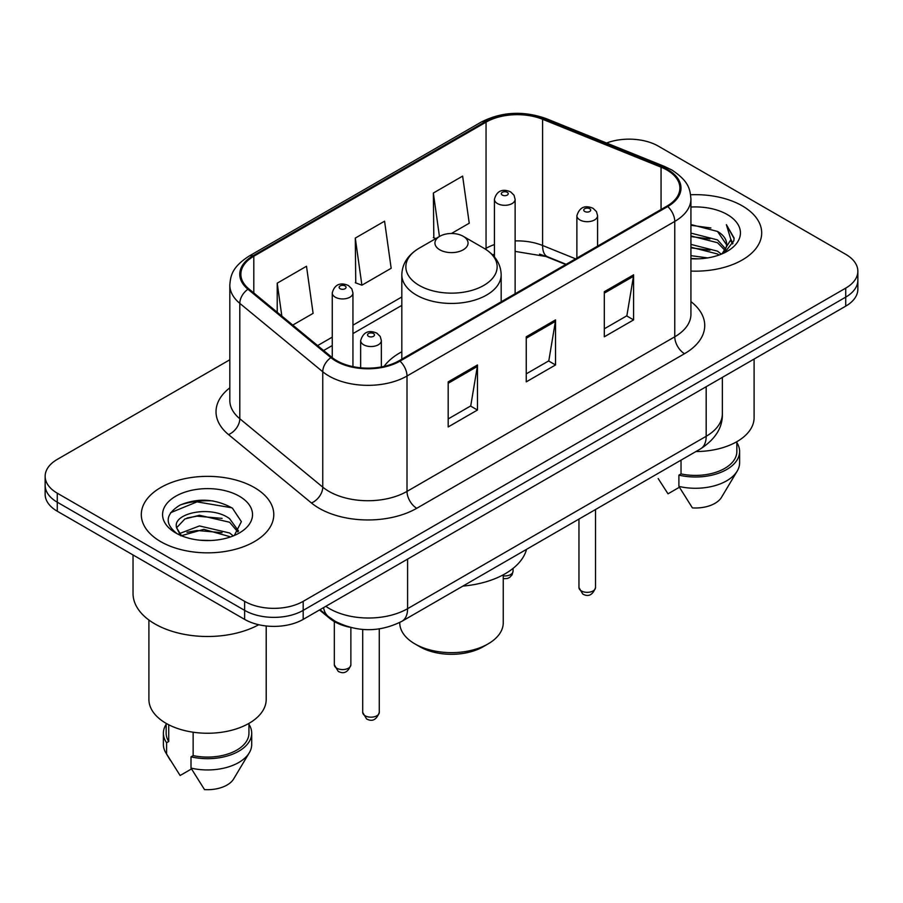 <?xml version="1.0" encoding="UTF-8"?>
<svg xmlns="http://www.w3.org/2000/svg" width="903" height="903" viewBox="0 0 903 903"><rect width="100%" height="100%" fill="white"/><g stroke="black" fill="none" stroke-linecap="round" stroke-linejoin="round"><path stroke-width="1.35" d="M401.824 351.775A73.143 42.227 0 0 0 384.08 366.392M565.752 264.523L544.464 255.91A55.196 31.865 0 0 0 539.531 254.138M349.54 627.19A41.403 23.907 180 0 1 329.787 618.442L319.504 609.965M213.074 500.917A55.196 31.865 0 0 0 180.758 504.766M229.825 359.766L57.273 459.39A41.403 23.907 0 0 0 45.15 476.287L45.15 494.313A41.403 23.907 0 0 0 57.273 511.222L244.634 619.39A41.403 23.907 0 0 0 303.182 619.39L845.727 306.151A41.403 23.907 0 0 0 857.85 289.242L857.85 280.235A41.403 23.907 0 0 1 845.727 297.132A41.403 23.907 0 0 0 857.85 280.235L857.85 271.216A41.403 23.907 0 0 0 845.727 254.319L658.366 146.151A41.403 23.907 0 0 0 606.534 143.013M45.15 476.287A41.403 23.907 0 0 0 57.273 493.185L244.634 601.353A41.403 23.907 0 0 0 303.182 601.353L303.182 610.372L845.727 297.132L303.182 610.372A41.403 23.907 0 0 1 244.634 610.372A41.403 23.907 0 0 0 303.182 610.372L303.182 619.39M57.273 493.185L57.273 502.203L244.634 610.372L57.273 502.203A41.403 23.907 0 0 1 45.15 485.306A41.403 23.907 0 0 0 57.273 502.203L57.273 511.222M742.289 205.873A66.235 38.242 0 0 0 690.626 194.766A66.235 38.242 0 0 1 742.289 205.873A66.235 38.242 0 0 1 761.692 232.906A66.235 38.242 0 0 0 742.289 205.873M254.386 487.552A66.235 38.242 0 0 0 182.203 479.267A66.235 38.242 0 0 0 141.308 514.597A66.235 38.242 0 0 0 160.711 541.642A66.235 38.242 0 0 0 232.895 549.927A66.235 38.242 0 0 0 273.79 514.597A66.235 38.242 0 0 0 254.386 487.552A66.235 38.242 0 0 0 182.203 479.267A66.235 38.242 0 0 0 141.308 514.597A66.235 38.242 0 0 0 160.711 541.642A66.235 38.242 0 0 0 232.895 549.927A66.235 38.242 0 0 0 273.79 514.597A66.235 38.242 0 0 0 254.386 487.552M666.956 170.035A44.157 25.498 180 0 1 679.891 188.061A44.157 25.498 180 0 1 666.956 206.087L399.194 360.681A44.157 25.498 180 0 1 331.796 357.272L248.856 288.881A44.157 25.498 180 0 1 240.864 274.264A44.157 25.498 180 0 1 253.799 256.238L486.051 122.142A44.157 25.498 180 0 1 542.601 119.286L661.064 167.179A44.157 25.498 180 0 1 666.956 170.035M667.735 169.583A45.263 26.131 0 0 0 661.696 166.66L543.234 118.767A45.263 26.131 0 0 0 485.261 121.691L253.021 255.786A45.263 26.131 0 0 0 247.953 289.253L330.893 357.644A45.263 26.131 0 0 0 399.973 361.132L667.735 206.539A45.263 26.131 0 0 0 667.735 169.583M448.181 381.867L448.181 426.938L477.461 410.03L477.461 364.97L448.181 381.867M448.181 418.936L470.734 405.921L477.337 366.46A11.039 6.377 -120 0 0 477.461 364.97M470.531 406.034L477.461 410.03M604.31 291.725L604.31 336.796L633.59 319.899L633.59 274.828L604.31 291.725M604.31 328.805L626.863 315.779L633.466 276.318A11.039 6.377 -120 0 0 633.59 274.828M626.659 315.892L633.59 319.899M526.246 336.796L526.246 381.867L555.526 364.97L555.526 319.899L526.246 336.796M526.246 373.865L548.798 360.85L555.401 321.389A11.039 6.377 -120 0 0 555.526 319.899M548.595 360.963L555.526 364.97M690.93 271.069A66.235 38.242 0 0 0 761.692 232.906A66.235 38.242 0 0 1 690.93 271.069M303.182 601.353L845.727 288.125A41.403 23.907 0 0 0 857.85 271.216M451.432 233.493L469.233 223.21L462.629 176.119L433.35 193.028L433.824 237.816M292.764 325.091L313.104 313.352L306.501 266.261L277.221 283.158L277.221 312.28M355.285 238.087L361.9 285.19L391.168 268.281L384.565 221.19L355.285 238.087L355.759 282.887M361.9 285.19L355.285 282.718M435.833 238.573L433.35 237.647M433.35 193.028L439.445 236.484M277.221 283.158L281.838 316.084M690.93 255.662L707.659 257.908M690.93 258.472L698.617 258.822M690.93 244.397L717.513 251.158L721.328 254.161M690.93 247.208L717.513 253.98L719.025 255.041M690.93 233.121L717.513 239.893L725.572 248.867M690.93 235.943L717.513 242.715L724.849 250.21M726.012 250.052L726.362 251.384M725.357 251.215L725.662 251.926M721.486 254.093A31.199 18.015 0 0 0 726.644 244.182A31.199 18.015 0 0 0 717.513 231.439L726.622 244.86M725.719 250.379L724.556 252.716L733.812 240.864L734.116 238.076L726.384 224.678L730.899 239.667L721.982 253.89M695.908 451.556A58.65 33.862 0 0 0 754.095 417.694L754.095 359.044M690.93 258.755A44.992 25.984 0 0 0 727.265 251.282A44.992 25.984 0 0 0 727.265 214.542A44.992 25.984 0 0 0 690.93 207.058M717.513 231.439L690.93 224.542M658.197 478.59L668.017 493.817L679.395 487.248M681.031 460.146L681.031 473.906A41.403 23.907 0 0 0 736.848 451.5L736.848 441.68M681.031 473.906L678.898 475.136L678.898 486.412L692.409 507.904A27.598 15.938 0 0 0 721.542 497.271L737.198 471.095A44.157 25.498 0 0 0 739.613 462.765L739.613 451.5A44.157 25.498 0 0 0 736.848 442.628M678.898 486.412A44.157 25.498 0 0 0 737.198 471.095M678.898 475.136A44.157 25.498 0 0 0 739.613 451.5M726.384 224.678L734.105 238.618M690.93 225.298L710.875 227.974M730.73 240.616L732.649 243.934M690.93 236.575L709.939 238.968M690.93 247.84L709.939 250.233M730.922 239.476L732.965 243.257M399.747 622.483L399.747 622.765A51.753 29.878 0 0 0 414.906 643.895L419.782 646.717A44.845 25.894 0 0 0 483.218 646.717L488.094 643.895A51.753 29.878 0 0 0 503.253 622.765L503.253 574.827M419.782 646.717L414.906 643.895A51.753 29.878 0 0 0 488.094 643.895M439.795 249.815A16.559 9.561 0 0 0 463.205 249.815A16.559 9.561 0 0 0 463.205 236.293L483.771 248.156A45.635 26.345 0 0 1 483.771 285.427A45.635 26.345 0 0 1 419.229 285.427A45.635 26.345 0 0 1 419.229 248.156C407.987 254.838 402.185 263.699 401.824 274.76A49.676 28.682 0 0 0 416.373 295.044A49.676 28.682 0 0 0 470.508 301.252A49.676 28.682 0 0 0 501.176 274.76C500.815 263.699 495.013 254.838 483.771 248.156L463.205 236.293A16.559 9.561 0 0 0 439.795 236.293A16.559 9.561 0 0 0 439.795 249.815M462.878 586.092A75.897 43.818 0 0 0 526.539 549.34M133.034 554.95L133.034 593.474A74.52 43.028 0 0 0 154.853 623.894A74.52 43.028 0 0 0 258.755 624.729M148.905 620.011L148.905 699.385A58.65 33.862 0 0 0 166.073 723.326A58.65 33.862 0 0 0 229.994 730.674A58.65 33.862 0 0 0 266.204 699.385L266.204 625.971M200.014 540.208L210.523 540.513M179.381 533.605L199.473 525.941L229.61 532.984L233.256 535.919M180.86 535.84L203.796 529.35L229.61 536.574M176.356 526.043L176.503 527.623L181.514 535.784M176.401 526.912C173.207 513.085 211.178 504.912 229.61 518.683L238.573 531.054M176.548 527.837L184.867 518.977L199.416 515.252L229.61 522.25L237.861 531.991M234.317 535.479L241.372 521.641L232.455 508.197C215.354 498.682 197.847 497.666 179.945 505.149C165.26 514.225 164.335 523.751 177.18 533.741L177.338 533.842M239.363 496.232A44.992 25.984 0 0 0 175.735 496.232A44.992 25.984 0 0 0 175.735 532.962A44.992 25.984 0 0 0 239.363 532.962A44.992 25.984 0 0 0 239.363 496.232M166.152 723.371L166.152 733.191A41.403 23.907 0 0 0 168.737 741.51L168.737 724.77M166.152 724.319A44.157 25.498 0 0 0 163.387 733.191L163.387 744.456A44.157 25.498 0 0 0 165.802 752.775A44.157 25.498 0 0 0 166.603 754.016L180.115 775.508L191.492 768.938M166.603 754.016L166.603 742.74L168.737 741.51M163.387 733.191A44.157 25.498 0 0 0 166.603 742.74M180.781 535.806L176.503 527.623M193.14 732.209L193.14 755.597A41.403 23.907 0 0 0 248.946 733.191L248.946 723.371M193.14 755.597L191.007 756.827L191.007 768.092L204.507 789.594A27.598 15.938 0 0 0 233.64 778.95L249.296 752.775A44.157 25.498 0 0 0 251.711 744.456L251.711 733.191A44.157 25.498 0 0 0 248.946 724.319M191.007 768.092A44.157 25.498 0 0 0 249.296 752.775M191.007 756.827A44.157 25.498 0 0 0 251.711 733.191M170.599 512.712L197.023 501.865L231.845 507.791M187.102 517.983L197.023 516.177L222.104 518.378M186.989 532.318L197.023 530.49L222.059 532.668M179.2 533.38L179.968 533.03M329.787 617.686L329.787 618.442M325.814 606.319A55.196 31.865 0 0 0 329.527 608.678A55.196 31.865 0 0 0 407.592 608.678L706.18 436.284A55.196 31.865 0 0 0 722.355 413.755C722.761 427.446 715.458 439.174 700.468 448.926L401.869 621.32A27.598 15.938 60 0 0 407.592 608.678L407.592 559.104M706.18 386.71L706.18 436.284A27.598 15.938 60 0 1 700.468 448.926M323.579 607.606A27.598 18.455 129.5 0 0 328.387 616.58L320.012 609.672M845.727 306.151L845.727 288.125M244.634 619.39L244.634 601.353M690.93 301.625A69 39.834 180 0 1 684.519 353.694L416.757 508.287A13.805 7.969 60 0 1 407.005 491.39L674.767 336.796A55.196 31.865 0 0 0 690.93 314.267L690.93 198.886A55.196 31.865 180 0 1 674.767 221.416A13.805 7.969 -120 0 0 667.735 206.539M416.757 508.287A69 39.834 180 0 1 319.177 508.287A69 39.834 180 0 1 311.445 502.971L228.504 434.58A69 39.834 180 0 1 229.825 387.827M328.94 491.39A55.196 31.865 0 0 0 407.005 491.39L407.005 376.009A55.196 31.865 180 0 1 322.755 371.754L239.803 303.363A55.196 31.865 180 0 1 229.825 285.077L229.825 400.458A55.196 31.865 0 0 0 239.803 418.744L322.755 487.135A55.196 31.865 0 0 0 328.94 491.39M690.93 198.886C690.039 189.393 689.158 181.503 671.911 170.024L664.653 166.502A13.805 6.468 112 0 0 661.696 166.66M664.653 166.502L546.191 118.62C523.334 110.527 501.628 111.701 481.096 122.142A13.805 7.969 60 0 1 485.261 121.691M253.021 255.786A13.805 7.969 -120 0 0 248.856 256.226C232.116 267.198 230.592 275.46 229.825 285.077M247.953 289.253A13.805 9.233 129.5 0 0 239.803 303.363L239.803 418.744A13.805 9.233 -50.5 0 1 228.504 434.58M546.191 118.62A13.805 6.468 112 0 0 543.234 118.767M330.893 357.644A13.805 9.233 129.5 0 0 322.755 371.754L322.755 487.135A13.805 9.233 -50.5 0 1 311.445 502.971M399.973 361.132A13.805 7.969 60 0 1 407.005 376.009L674.767 221.416L674.767 336.796A13.805 7.969 60 0 0 684.519 353.694M253.799 256.238L253.799 292.967M661.064 167.179L661.064 209.496M542.601 119.286L542.601 245.492A44.157 25.498 0 0 0 515.128 240.909M575.606 258.834L542.601 245.492A24.844 11.637 -68 0 0 547.534 256.768L515.128 251.395M494.426 244.555A44.157 25.498 0 0 0 486.051 248.348L485.046 248.923M486.051 122.142L486.051 248.348A24.844 14.346 60 0 1 486.017 249.544M401.824 296.974L352.949 325.182M332.248 337.135L317.619 345.589M526.246 338.23L555.401 321.389M604.31 293.159L633.466 276.318M448.181 383.29L477.337 366.46M595.517 587.56C592.786 595.009 588.553 597.188 582.807 594.095L578.958 587.56A8.285 4.786 0 0 0 581.374 590.934A8.285 4.786 0 0 0 590.404 591.973A8.285 4.786 0 0 0 595.517 587.56L595.517 509.518M579.918 219.948A10.351 5.971 180 0 1 576.882 215.727C579.534 207.238 584.941 204.778 593.124 208.345L596.465 211.618L597.583 215.727A10.351 5.971 180 0 1 591.194 221.246A10.351 5.971 180 0 1 579.918 219.948M589.67 208.683A3.454 1.987 0 0 0 584.794 208.683A3.454 1.987 0 0 0 584.794 211.505A3.454 1.987 0 0 0 589.67 211.505A3.454 1.987 0 0 0 589.67 208.683M379.271 712.399C376.551 719.849 372.318 722.028 366.573 718.946L362.713 712.399A8.285 4.786 0 0 0 365.139 715.786A8.285 4.786 0 0 0 374.169 716.813A8.285 4.786 0 0 0 379.271 712.399L379.271 628.906M363.683 344.799A10.351 5.971 180 0 1 360.647 340.566C363.288 332.078 368.706 329.618 376.89 333.184L380.231 336.458L381.348 340.566A10.351 5.971 180 0 1 374.959 346.086A10.351 5.971 180 0 1 363.683 344.799M373.436 333.523A3.454 1.987 0 0 0 368.559 333.523A3.454 1.987 0 0 0 368.559 336.345A3.454 1.987 0 0 0 373.436 336.345A3.454 1.987 0 0 0 373.436 333.523M503.253 575.866A8.285 4.786 0 0 0 513.062 571.159L512.046 574.895L509.676 577.412L507.463 578.462L503.253 578.733M515.128 293.746L515.128 199.326A10.351 5.971 180 0 1 508.739 204.857A10.351 5.971 180 0 1 497.463 203.559A10.351 5.971 180 0 1 494.426 199.326L494.426 256.937M502.339 195.104A3.454 1.987 0 0 0 507.215 195.104A3.454 1.987 0 0 0 507.215 192.294A3.454 1.987 0 0 0 502.339 192.294A3.454 1.987 0 0 0 502.339 195.104M336.74 668.175A8.285 4.786 0 0 0 345.77 669.213A8.285 4.786 0 0 0 350.883 664.8C348.152 672.238 343.919 674.428 338.173 671.335L334.324 664.8A8.285 4.786 0 0 0 336.74 668.175M352.949 366.629L352.949 292.967A10.351 5.971 180 0 1 346.56 298.487A10.351 5.971 180 0 1 335.284 297.189A10.351 5.971 180 0 1 332.248 292.967L332.248 357.644M340.16 288.734A3.454 1.987 0 0 0 345.036 288.734A3.454 1.987 0 0 0 345.036 285.924A3.454 1.987 0 0 0 340.16 285.924A3.454 1.987 0 0 0 340.16 288.734M401.869 621.32C379.666 632.472 357.453 632.472 335.239 621.32L328.387 616.58M722.355 413.755L722.355 377.375M481.096 122.142L248.856 256.226M494.426 254.296L492.519 254.838M401.824 305.372L352.949 333.591M332.248 345.544L323.613 350.522M566.147 264.297L547.534 256.768M501.176 301.805L501.176 274.76M401.824 359.168L401.824 274.76M439.795 236.293L419.229 248.156M170.295 760.281L165.802 752.775M578.958 587.56L578.958 519.078M576.882 258.1L576.882 215.727M597.583 246.147L597.583 215.727M362.713 712.399L362.713 629.459M360.647 367.792L360.647 340.566M381.348 366.957L381.348 340.566M513.062 571.159L513.062 568.405M515.128 199.326L514.01 195.217L510.669 191.944C506.414 189.901 497.497 187.779 494.426 199.326M350.883 664.8L350.883 627.54M352.949 292.967L351.831 288.858L348.49 285.585C344.235 283.542 335.318 281.409 332.248 292.967M334.324 664.8L334.324 621.569"/></g></svg>
